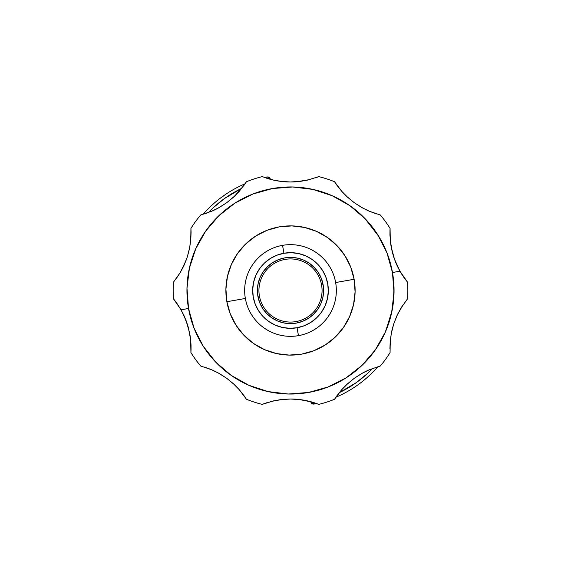<?xml version="1.0" encoding="UTF-8"?>
<svg xmlns="http://www.w3.org/2000/svg" width="581" height="581" viewBox="0 0 581 581"><rect width="100%" height="100%" fill="white"/><g stroke="black" fill="none" stroke-linecap="round" stroke-linejoin="round"><path stroke-width="0.87" d="M297.065 327.749L298.46 335.644A45.841 45.841 0 0 1 245.356 298.46A45.841 45.841 0 0 1 282.54 245.356L283.935 253.251A37.83 37.83 0 0 0 253.251 297.065A37.83 37.83 0 0 0 297.065 327.749L289.672 328.316L282.315 327.43L275.263 325.128L268.8 321.489L263.171 316.66L258.596 310.828L255.248 304.212L253.251 297.065L252.684 289.672L253.57 282.315L255.872 275.263L259.511 268.8L264.34 263.171L270.172 258.596L276.788 255.248L283.935 253.251L291.328 252.684L298.685 253.57L305.737 255.872L312.2 259.511L317.829 264.34L322.404 270.172L325.752 276.788L327.749 283.935L328.316 291.328L327.43 298.685L325.128 305.737L321.489 312.2L316.66 317.829L310.828 322.404L304.212 325.752L297.065 327.749A37.83 37.83 0 0 0 327.749 283.935A37.83 37.83 0 0 0 283.935 253.251L282.54 245.356A45.841 45.841 0 0 1 335.644 282.54L354.127 279.279A64.607 64.607 0 0 0 279.279 226.873A64.607 64.607 0 0 0 226.873 301.721L245.356 298.46A45.841 45.841 0 0 1 282.54 245.356A45.841 45.841 0 0 1 335.644 282.54A45.841 45.841 0 0 1 298.46 335.644A45.841 45.841 0 0 1 245.356 298.46L226.873 301.721A64.607 64.607 0 0 0 301.721 354.127A64.607 64.607 0 0 0 354.127 279.279L335.644 282.54A45.841 45.841 0 0 1 298.46 335.644L297.065 327.749M312.789 404.056L313.958 404.071L310.682 401.849L311.648 403.497L313.958 404.071L310.653 401.689L314.336 403.991A2.76 2.375 -101.9 0 1 311.474 401.914L315.055 403.018A77.309 77.309 0 0 0 290.5 399.016L300.297 399.634L307.494 400.905L318.809 404.383A117.347 117.347 0 0 0 334.533 399.27L336.762 395.966A77.309 77.309 0 0 0 336.748 395.988M321.591 285.017A31.57 31.57 0 0 1 295.983 321.591A31.57 31.57 0 0 1 259.409 295.983A31.57 31.57 0 0 0 295.983 321.591A31.57 31.57 0 0 0 321.591 285.017L323.109 284.748A33.11 33.11 0 0 1 296.252 323.109A33.11 33.11 0 0 1 257.891 296.252L259.409 295.983L257.891 296.252L259.642 302.498L262.576 308.293L266.585 313.399L271.509 317.625L277.166 320.806L283.332 322.825L289.781 323.602L296.252 323.109L302.498 321.358L308.293 318.424L313.399 314.415L317.625 309.491L320.806 303.834L322.825 297.668L323.602 291.219L323.109 284.748L321.358 278.502L318.424 272.707L314.415 267.601L309.491 263.375L303.834 260.194L297.668 258.175L291.219 257.398L284.748 257.891L278.502 259.642L272.707 262.576L267.601 266.585L263.375 271.509L260.194 277.166L258.175 283.332L257.398 289.781L257.891 296.252A33.11 33.11 0 0 1 284.748 257.891A33.11 33.11 0 0 1 323.109 284.748L321.591 285.017A31.57 31.57 0 0 0 285.017 259.409A31.57 31.57 0 0 0 259.409 295.983A31.57 31.57 0 0 1 285.017 259.409A31.57 31.57 0 0 1 321.591 285.017M390.033 228.936L390.062 228.384A117.347 117.347 0 0 0 380.344 215.006L369.182 211.186L361.542 207.388L354.272 202.704L347.62 197.279L341.643 191.193L334.533 181.73A117.347 117.347 0 0 0 318.809 176.617L307.538 180.088L299.128 181.504L290.485 181.984L281.916 181.512L273.506 180.095L262.191 176.617A117.347 117.347 0 0 0 246.467 181.73L239.387 191.156L233.409 197.25L226.706 202.718L219.487 207.373L211.854 211.172L200.656 215.006A117.347 117.347 0 0 0 190.938 228.384L190.757 240.178L189.508 248.617L187.293 256.976L184.192 264.987L180.248 272.547L173.443 282.235A117.347 117.347 0 0 0 173.443 298.765L181.032 309.804L188.527 308.482A103.541 103.541 0 0 1 272.518 188.527A103.541 103.541 0 0 1 392.473 272.518L399.968 271.196L394.477 259.228L392.509 252.917L390.294 240.708L390.033 228.936M390.294 240.701L391.093 246.504L389.945 235.102L390.062 228.384L390.294 240.708M389.982 229.858L389.945 235.232M211.818 369.814L200.656 365.994A117.347 117.347 0 0 1 190.938 352.616L191.033 345.267L190.938 352.616A117.347 117.347 0 0 0 200.656 365.994L211.818 369.814L219.473 373.619L211.825 369.814L217.955 372.777L226.728 378.296L233.38 383.721L239.357 389.807L246.467 399.27A117.347 117.347 0 0 0 262.191 404.383L273.462 400.912L280.165 399.706L290.515 399.016L299.084 399.488L311.489 401.914A2.76 2.375 78.1 0 0 314.336 403.991L316.5 403.519L314.336 403.991M190.619 339.507L190.938 352.616M183.872 315.323L181.032 309.804L186.283 321.111L183.872 315.316L188.084 326.616M268.059 402.342L263.186 403.998M239.619 390.105L244.231 395.959L239.357 389.807L234.281 384.557L226.728 378.296L219.531 373.656M211.128 369.523L204.497 367.098L211.854 369.828L219.407 373.583M173.443 298.765L176.283 302.44L173.443 298.765A117.347 117.347 0 0 1 173.443 282.235L180.233 272.569M190.728 240.476L191.076 232.378L189.834 246.925L187.293 256.976L183.676 266.098L180.248 272.547L175.905 279.083L180.226 272.583L186.065 260.47M184.242 264.871L187.358 256.773M189.421 249.024L189.5 248.639M190.938 228.384L191.076 232.364L190.938 228.384A117.347 117.347 0 0 1 200.656 215.006L211.854 211.172L218.42 207.969L226.706 202.718L234.666 196.08L244.238 185.034A77.309 77.309 0 0 0 244.252 185.012M208.63 212.472L204.563 213.888M231.645 375.689L229.437 374.12M194.911 330.291L193.204 325.919M406.177 280.507L399.968 271.196L392.473 272.518A103.541 103.541 0 0 1 308.482 392.473A103.541 103.541 0 0 1 188.527 308.482L181.032 309.804L183.872 315.316M219.64 207.286L216.757 208.855A2.76 1.075 -117.3 0 1 216.793 208.84A2.76 1.075 62.7 0 0 216.757 208.855L219.349 207.453M334.533 181.73L336.762 185.034L334.533 181.73A117.347 117.347 0 0 0 318.809 176.617L307.538 180.088L300.835 181.294L290.485 181.984A77.309 77.309 0 0 1 265.938 177.982A77.309 77.309 0 0 0 290.485 181.984L280.703 181.366L273.506 180.095L262.191 176.617A117.347 117.347 0 0 0 246.467 181.73L244.238 185.034M314.989 178.004L317.814 177.002M341.454 190.975L336.878 185.186M347.714 197.366L354.294 202.718L361.513 207.373L369.175 211.186L363.045 208.223L354.272 202.704L346.719 196.443L341.643 191.193L336.726 184.983M369.146 211.172L376.495 213.902L369.146 211.172L361.593 207.417M390.062 228.384A117.347 117.347 0 0 0 380.344 215.006L369.182 211.186M391.601 331.896L393.707 324.024L396.808 316.013L400.752 308.453L407.557 298.765A117.347 117.347 0 0 0 407.557 282.235L399.968 271.196L394.477 259.228L391.093 246.504L392.4 252.517M393.025 254.776L394.179 258.385M394.927 260.455L396.438 264.159M397.404 266.265L399.256 269.904M400.52 272.155L401.398 273.615M403.316 276.571L404.202 277.849M390.265 340.597L389.924 348.622L391.166 334.075L393.707 324.024L397.324 314.902L402.953 304.967L400.767 308.431M407.557 282.235A117.347 117.347 0 0 1 407.557 298.765L400.774 308.417L396.83 315.977L393.94 323.305M396.758 316.129L393.649 324.191M246.467 399.27A117.347 117.347 0 0 0 262.191 404.383L273.462 400.912L281.872 399.496L290.515 399.016A77.309 77.309 0 0 1 315.062 403.018L318.809 404.383A117.347 117.347 0 0 0 334.533 399.27L341.613 389.844L346.334 384.92L354.294 378.282L362.58 373.031L369.146 369.828L380.344 365.994A117.347 117.347 0 0 0 390.062 352.616L390.243 340.822L391.492 332.383M372.45 368.492L372.029 368.652M365.028 218.623L378.841 236.489M392.473 272.518L394.02 292.759L391.587 312.912L385.276 332.201L375.319 349.893L362.101 365.296L346.131 377.824L328.025 387.004L308.482 392.473L288.241 394.02L268.088 391.587L248.799 385.276L231.107 375.319L215.704 362.101L203.176 346.131L193.996 328.025L188.527 308.482L186.98 288.241L189.413 268.088L195.724 248.799L205.681 231.107L218.899 215.704L234.869 203.176L252.975 193.996L272.518 188.527L292.759 186.98L312.912 189.413L332.201 195.724L349.893 205.681L365.296 218.899L377.824 234.869L387.004 252.975L392.473 272.518L393.453 279.468M394.012 287.827L393.257 303.217M392.095 310.494L385.842 330.88M298.583 181.562L296.92 181.722A77.309 77.309 0 0 1 290.485 181.984A77.309 77.309 0 0 0 296.92 181.722L309.353 179.652M361.367 373.706L364.207 372.167A2.76 1.053 62.7 0 1 364.171 372.181A2.76 1.053 -117.3 0 0 364.207 372.167L361.643 373.554M267.543 402.502L266.011 402.996M270.869 401.544L270.092 401.754M282.402 399.438L271.639 401.348M186.283 321.111L189.653 333.138L191.04 345.267L190.597 339.297M336.762 395.966L341.613 389.844L347.591 383.75L354.294 378.282L361.513 373.627L369.146 369.828L380.344 365.994A117.347 117.347 0 0 0 390.062 352.616M226.873 301.721L230.287 313.914L236.009 325.215L243.831 335.179L253.439 343.422L264.478 349.639L276.52 353.575L289.091 355.093L301.721 354.127L313.914 350.713L325.215 344.991L335.179 337.169L343.422 327.561L349.639 316.522L353.575 304.48L355.093 291.909L354.127 279.279L350.713 267.086L344.991 255.785L337.169 245.821L327.561 237.578L316.522 231.361L304.48 227.425L291.909 225.907L279.279 226.873L267.086 230.287L255.785 236.009L245.821 243.831L237.578 253.439L231.361 264.478L227.425 276.52L225.907 289.091L226.873 301.721M354.294 202.718L361.469 207.344M346.334 196.08L347.554 197.22M341.657 191.207L345.63 195.398M402.422 275.234L406.707 281.182M400.338 271.843L402.067 274.675M397.048 265.51L399.641 270.608M391.093 246.504L393.933 257.673M393.998 257.862L396.896 265.168M391.485 332.448L390.25 340.786L389.924 348.702M393.7 324.045L392.291 328.904M392.269 329.013L391.514 332.288M397.557 314.423L396.845 315.941M400.737 308.475L400.418 309.019M398.13 313.253L397.84 313.834M234.666 384.92L233.446 383.78M233.286 383.634L226.706 378.282M239.343 389.793L235.37 385.602M188.222 327.081L190.597 339.268M176.283 302.44L181.032 309.804L176.283 302.432M190.169 336.05L188.208 327.045L186.269 321.075L181.032 309.804M190.539 338.781L190.219 336.399M191.047 350.343L191.033 345.267M191.076 232.378L190.75 240.214L189.515 248.552M187.3 256.955L189.486 248.712M183.443 266.577L184.155 265.059M180.263 272.525L183.015 267.456M266.657 177.009L264.5 177.481L266.657 177.009A2.76 2.375 78.1 0 1 269.519 179.086A2.76 2.375 -101.9 0 0 266.657 177.009L268.211 176.944L269.315 177.554L266.94 176.951M203.038 214.353A115.968 115.968 0 0 1 245.102 183.785A115.968 115.968 0 0 0 203.038 214.353M241.754 188.324L224.716 198.368L213.488 207.526L208.39 212.566A113.208 113.208 0 0 1 241.754 188.324M377.962 366.647A115.968 115.968 0 0 1 335.898 397.215A115.968 115.968 0 0 0 377.962 366.647M372.61 368.434L367.512 373.481L356.276 382.632L339.246 392.676A113.208 113.208 0 0 0 372.61 368.434M223.482 196.008L222.269 196.741M270.1 178.454L269.352 177.503L270.361 179.631L270.1 178.454M311.648 403.497L310.682 401.849M364.207 372.167L367.265 370.671M216.757 208.855L213.714 210.344"/></g></svg>
